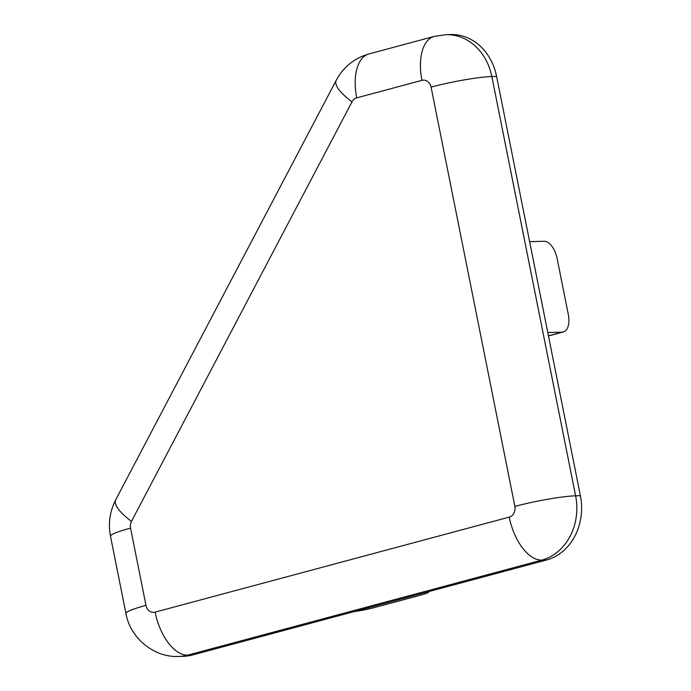 <?xml version="1.0" encoding="UTF-8"?>
<svg xmlns="http://www.w3.org/2000/svg" width="691" height="691" viewBox="0 0 691 691"><rect width="100%" height="100%" fill="white"/><g stroke="black" fill="none" stroke-linecap="round" stroke-linejoin="round"><path stroke-width="1.04" d="M192.478 654.999L187.702 655.137A53.751 45.476 -91.6 0 1 178.744 656.45L183.521 656.312A53.751 45.476 -91.6 0 0 192.478 654.999L546.598 559.978A53.751 45.476 -91.6 0 0 580.388 495.689L496.604 76.399A53.751 45.476 -91.6 0 0 450.826 34.55L446.049 34.688A53.751 45.476 -91.6 0 1 491.837 76.537L496.604 76.399M428.55 591.651A17.914 1.883 -11.3 0 1 428.748 591.867A17.914 1.883 -11.3 0 1 420.724 595.106L373.511 607.778A17.914 1.883 -11.3 0 1 354.423 611.544M529.634 241.677L544.085 241.271A17.914 9.354 -105 0 1 557.119 258.469L568.287 314.379A17.914 9.354 -105 0 1 563.39 331.948A17.914 9.354 -105 0 1 562.232 332.121L547.782 332.526M421.968 80.346L356.72 97.854A8.957 7.584 -91.6 0 0 352.013 101.81L131.48 521.368A8.957 7.584 -91.6 0 0 130.556 528.123L145.991 605.376A8.957 7.584 -91.6 0 0 155.121 612.131L509.241 517.11A8.957 7.584 -91.6 0 0 514.873 506.399L431.089 87.101A8.957 7.584 -91.6 0 0 421.968 80.346A44.785 23.399 75 0 1 434.216 36.416L446.049 34.688M546.598 559.978L541.822 560.116A53.751 45.476 -91.6 0 0 575.62 495.827L491.837 76.537A44.785 4.716 -11.3 0 0 431.089 87.101M155.121 612.131A44.785 23.399 75 0 0 187.702 655.137L541.822 560.116A44.785 23.399 75 0 1 509.241 517.11M580.388 495.689L575.62 495.827A44.785 4.716 -11.3 0 0 514.873 506.399M434.216 36.416L368.968 53.924A44.785 23.399 75 0 0 356.72 97.854M368.968 53.924C354.371 58.165 343.453 66.958 336.223 80.303A44.785 13.207 27.7 0 0 352.013 101.81M336.223 80.303L115.699 499.852A44.785 13.207 27.7 0 0 131.48 521.368M115.699 499.852C109.809 511.4 108.072 523.519 110.491 536.225A44.785 4.716 -11.3 0 1 130.556 528.123M145.991 605.376A44.785 4.716 168.7 0 0 125.935 613.478L110.491 536.225M562.232 332.121L548.447 335.817M178.744 656.45C153.687 657.763 130.055 637.663 125.935 613.478M548.473 335.956L563.39 331.948"/></g></svg>
